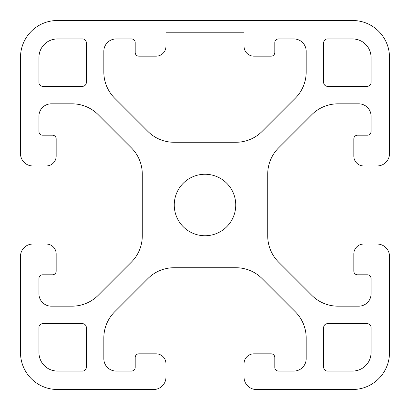 <?xml version="1.0" encoding="UTF-8"?>
<svg xmlns="http://www.w3.org/2000/svg" width="410" height="410" viewBox="0 0 410 410"><rect width="100%" height="100%" fill="white"/><g stroke="black" fill="none" stroke-linecap="round" stroke-linejoin="round"><path stroke-width="0.61" d="M235.975 142.27A36.9 36.9 0 0 0 262.067 131.461L295.359 98.169A36.9 36.9 0 0 0 306.167 72.078L306.167 51.25A12.3 12.3 0 0 0 293.867 38.95L278.492 38.95A3.69 3.69 0 0 0 274.803 42.64L274.803 52.48A3.69 3.69 0 0 1 271.112 56.17L253.892 56.17A9.84 9.84 0 0 1 244.052 46.33L244.052 32.8L165.947 32.8L165.947 46.33A9.84 9.84 0 0 1 156.107 56.17L138.887 56.17A3.69 3.69 0 0 1 135.197 52.48L135.197 42.64A3.69 3.69 0 0 0 131.507 38.95L116.132 38.95A12.3 12.3 0 0 0 103.832 51.25L103.832 72.078A36.9 36.9 0 0 0 114.641 98.169L147.933 131.461A36.9 36.9 0 0 0 174.024 142.27L235.975 142.27M20.5 352.6A36.9 36.9 0 0 0 57.4 389.5L153.647 389.5A12.3 12.3 0 0 0 165.947 377.2L165.947 363.67A9.84 9.84 0 0 0 156.107 353.83L138.887 353.83A3.69 3.69 0 0 0 135.197 357.52L135.197 367.36A3.69 3.69 0 0 1 131.507 371.05L116.132 371.05A12.3 12.3 0 0 1 103.832 358.75L103.832 337.922A36.9 36.9 0 0 1 114.641 311.831L147.933 278.539A36.9 36.9 0 0 1 174.024 267.73L235.975 267.73A36.9 36.9 0 0 1 262.067 278.539L295.359 311.831A36.9 36.9 0 0 1 306.167 337.922L306.167 358.75A12.3 12.3 0 0 1 293.867 371.05L278.492 371.05A3.69 3.69 0 0 1 274.803 367.36L274.803 357.52A3.69 3.69 0 0 0 271.112 353.83L253.892 353.83A9.84 9.84 0 0 0 244.052 363.67L244.052 377.2A12.3 12.3 0 0 0 256.352 389.5L352.6 389.5A36.9 36.9 0 0 0 389.5 352.6L389.5 256.352A12.3 12.3 0 0 0 377.2 244.052L363.67 244.052A9.84 9.84 0 0 0 353.83 253.892L353.83 271.112A3.69 3.69 0 0 0 357.52 274.803L367.36 274.803A3.69 3.69 0 0 1 371.05 278.492L371.05 293.867A12.3 12.3 0 0 1 358.75 306.167L337.922 306.167A36.9 36.9 0 0 1 311.831 295.359L278.539 262.067A36.9 36.9 0 0 1 267.73 235.975L267.73 174.024A36.9 36.9 0 0 1 278.539 147.933L311.831 114.641A36.9 36.9 0 0 1 337.922 103.832L358.75 103.832A12.3 12.3 0 0 1 371.05 116.132L371.05 131.507A3.69 3.69 0 0 1 367.36 135.197L357.52 135.197A3.69 3.69 0 0 0 353.83 138.887L353.83 156.107A9.84 9.84 0 0 0 363.67 165.947L377.2 165.947A12.3 12.3 0 0 0 389.5 153.647L389.5 57.4A36.9 36.9 0 0 0 352.6 20.5L57.4 20.5A36.9 36.9 0 0 0 20.5 57.4L20.5 153.647A12.3 12.3 0 0 0 32.8 165.947L46.33 165.947A9.84 9.84 0 0 0 56.17 156.107L56.17 138.887A3.69 3.69 0 0 0 52.48 135.197L42.64 135.197A3.69 3.69 0 0 1 38.95 131.507L38.95 116.132A12.3 12.3 0 0 1 51.25 103.832L72.078 103.832A36.9 36.9 0 0 1 98.169 114.641L131.461 147.933A36.9 36.9 0 0 1 142.27 174.024L142.27 235.975A36.9 36.9 0 0 1 131.461 262.067L98.169 295.359A36.9 36.9 0 0 1 72.078 306.167L51.25 306.167A12.3 12.3 0 0 1 38.95 293.867L38.95 278.492A3.69 3.69 0 0 1 42.64 274.803L52.48 274.803A3.69 3.69 0 0 0 56.17 271.112L56.17 253.892A9.84 9.84 0 0 0 46.33 244.052L32.8 244.052A12.3 12.3 0 0 0 20.5 256.352L20.5 352.6M38.95 352.6A18.45 18.45 0 0 0 57.4 371.05L82.615 371.05A3.69 3.69 0 0 0 86.305 367.36L86.305 327.385A3.69 3.69 0 0 0 82.615 323.695L42.64 323.695A3.69 3.69 0 0 0 38.95 327.385L38.95 352.6M323.695 367.36A3.69 3.69 0 0 0 327.385 371.05L352.6 371.05A18.45 18.45 0 0 0 371.05 352.6L371.05 327.385A3.69 3.69 0 0 0 367.36 323.695L327.385 323.695A3.69 3.69 0 0 0 323.695 327.385L323.695 367.36M38.95 82.615A3.69 3.69 0 0 0 42.64 86.305L82.615 86.305A3.69 3.69 0 0 0 86.305 82.615L86.305 42.64A3.69 3.69 0 0 0 82.615 38.95L57.4 38.95A18.45 18.45 0 0 0 38.95 57.4L38.95 82.615M323.695 82.615A3.69 3.69 0 0 0 327.385 86.305L367.36 86.305A3.69 3.69 0 0 0 371.05 82.615L371.05 57.4A18.45 18.45 0 0 0 352.6 38.95L327.385 38.95A3.69 3.69 0 0 0 323.695 42.64L323.695 82.615M235.75 205A30.75 30.75 0 0 1 189.625 231.629A30.75 30.75 0 0 1 189.625 178.37A30.75 30.75 0 0 1 235.75 205"/></g></svg>
